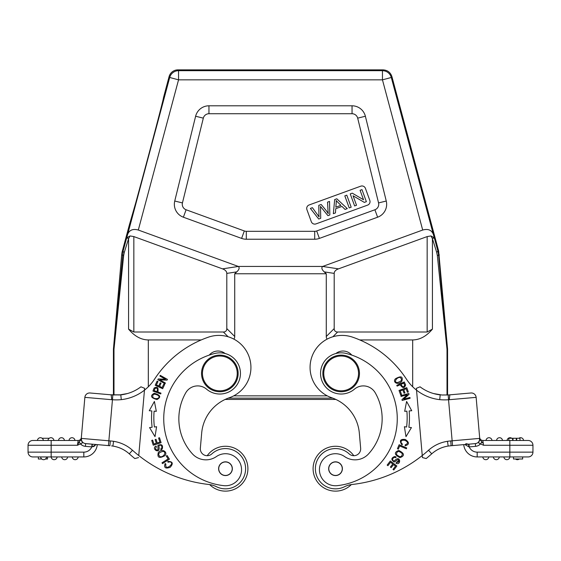 <?xml version="1.0" encoding="UTF-8"?>
<svg xmlns="http://www.w3.org/2000/svg" width="561" height="561" viewBox="0 0 561 561"><rect width="100%" height="100%" fill="white"/><g stroke="black" fill="none" stroke-linecap="round" stroke-linejoin="round"><path stroke-width="0.84" d="M121.66 254.96A22.889 22.889 10 0 1 122.354 251.033L124.311 252.345L128.574 238.649L130.04 235.943L133.841 236.581L222.507 268.859L238.341 266.454L138.308 230.031C132.985 228.579 129.451 229.996 127.691 234.274L126.393 238.923A211.707 1.844 105 0 1 123.09 251.16L114.002 348.914L113.441 348.893L121.66 254.96L122.389 255.087A4.579 0.414 5 0 0 123.665 255.486L113.988 349.314A4.579 4.579 -87.5 0 1 114.002 348.914M422.692 230.031L382.455 79.844L391.298 77.474L391.922 76.654C390.505 72.404 387.56 70.139 383.079 69.866L382.455 70.686A9.158 9.151 37.5 0 1 391.298 77.474L433.309 234.274C431.549 229.996 428.015 228.579 422.692 230.031L322.652 266.447L238.334 266.44C239.764 267.716 239.238 269.532 236.756 271.889L234.722 273.768L234.722 336.502L226.798 328.578A18.169 6.865 -135 0 1 223.362 332.007L228.117 336.761M391.922 76.654L438.646 251.033L437.91 251.16A211.707 1.844 -105 0 1 434.607 238.923L434.088 237.738L430.96 235.943L427.159 236.581L338.493 268.859L322.645 266.454C321.243 267.723 321.769 269.539 324.244 271.889L334.202 273.396A13.85 6.865 -171.4 0 1 338.493 268.859M516.688 440.469L519.998 440.469L520.019 438.267L516.688 438.267L516.688 440.469L516.302 440.469L516.302 438.267L513.006 438.267L513.006 440.469L512.586 440.469L512.586 438.267L508.813 438.267L508.813 440.469M513.006 438.267L512.586 438.267M516.688 438.267L516.302 438.267M486.043 440.469A2.973 2.973 0 0 1 489.01 437.72A2.973 2.973 0 0 1 491.976 440.469A2.973 2.973 0 0 0 489.01 437.72A2.973 2.973 0 0 0 486.043 440.469M496.569 440.469A2.973 2.973 0 0 1 499.535 437.72A2.973 2.973 0 0 1 502.502 440.469A2.973 2.973 0 0 0 499.535 437.72A2.973 2.973 0 0 0 496.569 440.469M511.786 438.267A2.973 2.973 0 0 0 507.095 440.469A2.973 2.973 0 0 1 511.786 438.267A2.973 2.973 0 0 0 507.095 440.469M518.869 438.267A2.973 2.973 0 0 1 523.56 440.469A2.973 2.973 0 0 0 518.869 438.267A2.973 2.973 0 0 1 523.56 440.469L520.019 440.469L519.998 438.267M433.639 393.57L442.061 395.028M515.489 459.003A2.973 2.973 0 0 0 519.29 459.003A2.973 2.973 0 0 1 515.489 459.003A2.973 2.973 0 0 0 519.29 459.003M532.95 445.273L509.837 445.273L509.837 452.138L532.95 452.138L532.95 445.273A4.804 4.804 0 0 0 528.146 440.469A4.804 4.804 0 0 1 532.95 445.273L532.95 452.138A4.804 4.804 0 0 1 528.146 456.942A4.804 4.804 0 0 0 532.95 452.138A4.804 4.804 0 0 1 528.146 456.942L509.823 456.942A2.973 2.973 0 0 1 506.856 459.69A2.973 2.973 0 0 1 503.89 456.942L499.297 456.942A2.973 2.973 0 0 1 496.331 459.69A2.973 2.973 0 0 1 493.364 456.942L488.771 456.942A2.973 2.973 0 0 1 485.805 459.69A2.973 2.973 0 0 1 482.839 456.942A2.973 2.973 0 0 0 485.805 459.69A2.973 2.973 0 0 0 488.771 456.942A2.973 2.973 0 0 1 485.805 459.69A2.973 2.973 0 0 1 482.839 456.942L477.18 456.942A13.506 13.506 0 0 1 463.73 444.621M522.649 456.942L522.649 459.003L513.497 459.003L513.497 456.942M477.18 452.138L509.837 452.138L509.837 456.942L477.18 456.942L477.18 452.138A8.696 8.696 0 0 1 469.199 446.9L468.961 444.165L475.356 443.604A4.804 4.804 0 0 0 479.725 438.393L476.135 397.356A4.804 4.804 0 0 0 470.931 392.988L449.852 394.832L449.249 399.691L448.548 399.741L448.183 394.951L441.879 394.993M528.146 440.469L482.846 440.469L483.266 443.372M468.519 444.2L465.854 443.653L468.519 444.2L468.898 446.879L464.824 444.522M448.183 394.979L464.087 393.584L448.183 394.979M448.183 394.951L441.879 395.014M449.249 399.705L476.135 397.356A4.804 4.804 0 0 0 470.931 392.988A4.804 4.804 0 0 1 476.135 397.356L479.725 438.393A4.804 4.804 0 0 1 475.356 443.604A4.804 4.804 0 0 0 479.725 438.393L479.55 440.399M479.164 441.486C478.372 442.79 478.835 443.597 480.546 443.884C478.835 443.59 478.379 442.79 479.164 441.486L479.725 438.393A4.804 4.804 0 0 1 475.356 443.604L451.086 445.729L450.749 440.946A40.806 40.799 -23.8 0 0 447.461 441.311L448.183 446.058L451.086 445.736L448.183 446.058C441.942 447.047 436.451 449.642 431.725 453.828A142.129 142.129 0 0 1 426.164 458.561L422.433 457.566L422.251 455.539A137.326 137.326 0 0 1 352.126 484.487A22.889 22.889 0 0 0 344.489 486.738A20.14 20.14 0 0 1 322.47 453.365A20.14 20.14 0 0 1 349.159 453.884A6.865 6.865 0 0 0 360.653 448.232L359.328 433.113A41.198 41.198 0 0 0 331.691 397.749A32.04 32.04 0 0 1 311.811 357.02A32.04 32.04 0 0 1 352.532 337.147A105.279 105.279 0 0 1 406.459 379.166A45.778 45.778 0 0 0 416.535 390.161L416.374 388.317L420.063 386.817A40.967 40.967 0 0 0 440.21 394.86L439.712 399.642A50.665 50.658 27.8 0 0 448.548 399.741L452.138 440.806L479.725 438.393L479.83 439.614L479.725 438.393A4.804 4.804 0 0 1 475.356 443.604L468.961 444.165M447.461 441.311C440.273 442.447 433.955 445.427 428.513 450.252L431.739 453.814A142.129 142.129 0 0 1 426.164 458.561M401.066 384.334C402.419 387.146 403.611 387.448 404.642 385.225C403.611 387.448 402.419 387.146 401.066 384.334L403.745 383.135A17.805 17.805 0 0 1 404.649 385.253M405.575 384.979C404.481 388.485 402.679 388.401 400.175 384.734C402.679 388.401 404.481 388.485 405.575 384.979M405.631 385.028L404.313 381.964L396.781 385.344L397.118 386.101L400.175 384.734M401.22 442.86C400.673 440.616 401.949 439.789 405.056 440.378C408.247 442.082 408.296 443.569 405.203 444.838L405.161 445.785C409.425 444.557 409.488 442.454 405.351 439.473C400.252 438.919 399.109 440.708 401.928 444.838L402.468 444.06A2.875 2.875 0 0 1 401.227 442.853M387.16 465.09L387.924 465.686L390.54 462.292L392.763 463.996L390.407 467.061L391.171 467.65L393.527 464.585L395.533 466.128L393.016 469.396L393.787 469.985L396.865 465.988L390.33 460.967L387.16 465.09M392.672 459.34A2.076 2.076 0 0 1 395.736 457.72L396.115 456.963A3.205 3.205 0 0 0 394.663 456.486C391.206 457.937 390.975 459.725 393.983 461.857C394.614 462.72 397.742 458.674 398.464 459.852C399.397 461.605 398.71 462.467 396.382 462.446L398.92 460.406M396.382 462.446L395.968 463.232C401.22 466.121 400.778 454.249 394.663 460.609M394.685 460.637A1.318 1.318 0 0 1 392.644 459.333M397.433 448.744L398.331 449.123L399.663 445.953L406.36 448.779L406.718 447.93L399.13 444.726L397.433 448.744M402.391 453.751C401.9 457.334 399.902 457.566 396.396 454.431C396.936 450.799 398.934 450.567 402.391 453.751M398.815 450.455C393.885 452.306 394.271 454.719 399.958 457.678C404.937 455.798 404.558 453.393 398.815 450.455M400.617 394.874L401.536 394.544L400.224 390.905L402.861 389.951L404.046 393.233L404.951 392.903L403.766 389.629L406.143 388.766L407.405 392.272L408.324 391.943L406.774 387.658L399.025 390.449L400.617 394.874M405.982 436.668L411.437 427.587L408.878 427.272A79.417 79.417 0 0 0 409.158 410.947L411.732 410.722L406.599 401.459L404.677 411.332L406.879 411.143A77.13 77.13 0 0 1 406.606 426.998L404.411 426.732L405.982 436.668M401.08 396.431L407.328 394.713L401.964 399.621L402.188 400.449L410.133 398.261L409.923 397.49L403.682 399.208L409.046 394.299L408.815 393.478L400.87 395.659L401.08 396.431M400.126 377.49C402.679 379.594 401.718 381.291 397.223 382.581C393.268 382.244 397.013 376.88 400.126 377.49M395.463 378.759C392.16 382.195 398.163 385.758 401.837 381.298C403.212 376.445 401.087 375.604 395.463 378.759M351.354 484.585A22.426 22.426 0 0 1 315.591 458.421A22.426 22.426 0 0 1 353.795 455.693M358.479 371.915A17.391 17.391 0 0 0 331.172 359.18A17.391 17.391 0 0 0 333.802 389.194A17.391 17.391 0 0 0 358.479 371.915M359.391 371.831A18.31 18.31 0 0 0 339.552 355.19A18.31 18.31 0 0 0 322.912 375.021A18.31 18.31 0 0 0 342.75 391.669A18.31 18.31 0 0 0 359.391 371.831M335.527 475.455A6.753 6.753 0 0 1 329.679 465.328A6.753 6.753 0 0 1 341.369 465.328A6.753 6.753 0 0 1 335.527 475.455M335.527 475.567A6.865 6.865 0 0 1 329.58 465.265A6.865 6.865 0 0 1 341.467 465.265A6.865 6.865 0 0 1 335.527 475.567M344.601 456.57A18.31 18.31 0 0 0 368.598 453.842A52.18 52.18 0 0 0 375.239 392.805A13.73 13.73 0 0 0 354.454 389.152A20.596 20.596 0 0 1 321.095 378.128A20.596 20.596 0 0 1 346.081 353.43A67.285 67.285 0 0 1 337.182 485.658A16.024 16.024 0 0 1 319.938 465.77A16.024 16.024 0 0 1 344.601 456.57M351.768 355.099A11.444 11.444 0 0 0 335.899 353.507M428.513 450.252A137.326 137.326 0 0 1 422.251 455.539L416.535 390.161A45.778 45.778 0 0 0 439.712 399.642M482.418 442.86L481.808 441.766M482.839 440.469C481.022 440.308 479.964 439.333 479.655 437.538C479.964 439.34 481.029 440.315 482.846 440.469L483.547 445.273L509.837 445.273L509.837 440.469M479.725 438.393A4.804 4.804 0 0 1 475.356 443.604L475.595 446.339A7.552 7.552 0 0 0 480.539 443.877L483.547 445.273M481.843 441.78L480.56 443.891M481.815 441.766L479.83 439.614M422.251 455.539L422.433 457.566M207.205 455.693A22.426 22.426 0 0 1 245.409 458.421A22.426 22.426 0 0 1 209.646 484.585A22.889 22.889 0 0 0 208.874 484.487A137.326 137.326 0 0 1 138.749 455.539L144.465 390.161A45.778 45.778 0 0 0 154.541 379.166A105.279 105.279 0 0 1 208.468 337.147A32.04 32.04 0 0 1 249.189 357.02A32.04 32.04 0 0 1 229.309 397.749A41.198 41.198 0 0 0 201.672 433.113L200.347 448.232A6.865 6.865 0 0 0 211.841 453.884A20.14 20.14 0 0 1 242.289 479.788A20.14 20.14 0 0 1 216.511 486.738A22.889 22.889 0 0 0 208.874 484.487M169.787 461.948C176.063 462.341 164.408 472.201 165.888 464.101L165.144 463.533C163.721 467.734 165.411 468.982 170.214 467.285C173.573 463.4 172.753 461.444 167.76 461.408L168.09 462.299A2.875 2.875 0 0 1 169.78 461.969M225.473 475.455A6.753 6.753 0 0 1 219.632 465.328A6.753 6.753 0 0 1 231.321 465.328A6.753 6.753 0 0 1 225.473 475.455M225.473 475.567A6.865 6.865 0 0 1 219.533 465.265A6.865 6.865 0 0 1 231.42 465.265A6.865 6.865 0 0 1 225.473 475.567M206.546 389.152A13.73 13.73 0 0 0 185.761 392.805A52.18 52.18 0 0 0 192.402 453.842A18.31 18.31 0 0 0 216.399 456.57A16.024 16.024 0 0 1 241.062 465.77A16.024 16.024 0 0 1 223.818 485.658A67.285 67.285 0 0 1 214.919 353.43A20.596 20.596 0 0 1 239.905 378.128A20.596 20.596 0 0 1 206.546 389.152M225.101 353.507A11.444 11.444 0 0 0 209.232 355.099M158.889 446.465A1.318 1.318 0 0 1 161.119 445.525A2.076 2.076 0 0 1 160.691 448.989L161.091 449.733A3.205 3.205 0 0 0 162.311 448.807C163.09 445.139 161.75 443.933 158.286 445.189C157.22 445.224 158.763 450.097 157.382 450.013C155.411 449.789 155.095 448.73 156.435 446.829L156.021 446.044C150.657 448.716 160.67 455.111 158.924 446.465M167.101 455.497L166.287 456.016L168.125 458.919L161.996 462.811L162.487 463.596L169.443 459.178L167.101 455.497M160.166 456.717C157.501 454.277 158.447 452.503 163.02 451.395C167.073 452.019 163.37 457.58 160.166 456.717M164.913 455.651C168.209 452.145 161.975 447.895 158.321 452.482C157.031 457.643 159.226 458.702 164.913 455.651M165.411 383.023L159.766 379.86L167.031 380.134L167.444 379.383L160.257 375.365L159.864 376.059L165.509 379.222L158.251 378.948L157.83 379.699L165.025 383.717L165.411 383.023M164.654 384.453L163.77 384.047L162.15 387.56L159.605 386.389L161.063 383.219L160.187 382.819L158.728 385.982L156.435 384.923L157.992 381.543L157.108 381.136L155.201 385.274L162.683 388.724L164.654 384.453M159.513 437.734L158.588 438.036L159.892 442.117L157.22 442.973L156.042 439.291L155.124 439.586L156.302 443.267L153.896 444.032L152.641 440.105L151.715 440.406L153.251 445.21L161.098 442.699L159.513 437.734M156.589 426.732L154.394 426.998A77.13 77.13 0 0 1 154.121 411.143L156.323 411.332L154.401 401.459L149.268 410.722L151.842 410.947A79.417 79.417 0 0 0 152.122 427.272L149.563 427.587L155.018 436.668L156.589 426.732M155.053 388.436C157.353 387.693 157.978 388.759 156.94 391.648L154.184 390.624A17.805 17.805 0 0 1 155.053 388.429M154.191 387.953A35.203 35.203 0 0 0 152.985 391.066L160.698 393.941L160.986 393.156L157.851 391.985C158.637 387.616 157.417 386.298 154.177 388.023M152.802 397.181C152.452 393.892 154.331 393.359 158.44 395.596C161.021 398.612 154.591 399.804 152.802 397.181M157.01 399.558C161.351 397.097 160.425 395 154.254 393.268C149.871 395.757 150.79 397.854 157.01 399.558M140.937 386.817L144.626 388.317L144.465 390.161A45.778 45.778 0 0 1 121.295 399.642L120.79 394.86A40.967 40.967 0 0 0 140.937 386.817A40.967 40.967 0 0 1 120.79 394.86L111.162 394.79M52.187 440.469L41.009 440.469M42.131 438.267L49.214 438.267M47.973 440.469A2.973 2.973 0 0 1 50.939 437.72A2.973 2.973 0 0 1 53.905 440.469L47.973 440.469L53.905 440.469A2.973 2.973 0 0 0 50.939 437.72A2.973 2.973 0 0 0 47.973 440.469A2.973 2.973 0 0 1 50.939 437.72A2.973 2.973 0 0 1 53.905 440.469L58.498 440.469A2.973 2.973 0 0 1 61.465 437.72A2.973 2.973 0 0 1 64.431 440.469L69.024 440.469A2.973 2.973 0 0 1 71.99 437.72A2.973 2.973 0 0 1 74.957 440.469L69.024 440.469L78.154 440.469L77.453 445.273L80.454 443.884C82.165 443.59 82.621 442.79 81.836 441.486L81.275 438.393L84.865 397.356A4.804 4.804 0 0 1 90.069 392.988L111.148 394.832L90.069 392.988A4.804 4.804 0 0 0 84.865 397.356L81.163 439.614L81.836 441.486M37.44 440.469A2.973 2.973 0 0 1 40.406 437.72A2.973 2.973 0 0 1 43.372 440.469L37.44 440.469L43.372 440.469M41.71 459.003L38.351 459.003L38.351 456.942M45.511 459.003L47.503 459.003L47.503 456.942M46.577 456.942A2.973 2.973 0 0 1 43.611 459.69A2.973 2.973 0 0 1 40.644 456.942M67.636 456.942A2.973 2.973 0 0 1 64.669 459.69A2.973 2.973 0 0 1 61.703 456.942M78.161 456.942A2.973 2.973 0 0 1 75.195 459.69A2.973 2.973 0 0 1 72.229 456.942A2.973 2.973 0 0 0 75.195 459.69A2.973 2.973 0 0 0 78.161 456.942M57.11 456.942A2.973 2.973 0 0 1 54.144 459.69A2.973 2.973 0 0 1 51.177 456.942A2.973 2.973 0 0 0 54.144 459.69A2.973 2.973 0 0 0 57.11 456.942A2.973 2.973 0 0 1 54.144 459.69A2.973 2.973 0 0 1 51.177 456.942M32.854 440.469L51.163 440.469L51.163 445.273L77.453 445.273L79.185 441.773L81.17 439.614L81.275 438.393A4.804 4.804 0 0 0 85.644 443.604A4.804 4.804 0 0 1 81.275 438.393A4.804 4.804 0 0 0 85.644 443.604L109.914 445.729L92.039 444.165L92.481 444.2L91.801 446.9A8.696 8.696 0 0 1 83.82 452.138L83.82 456.942A13.506 13.506 0 0 0 97.27 444.621A13.506 13.506 0 0 1 83.82 456.942L32.854 456.942A4.804 4.804 0 0 1 28.05 452.138L28.05 445.273A4.804 4.804 0 0 1 32.854 440.469L40.981 440.469M93.133 446.696L93.778 446.458M94.472 446.1L94.935 445.778M92.102 446.879L96.176 444.522M112.817 394.979L96.913 393.584L112.817 394.979M109.914 445.729L110.335 440.939L108.862 440.806L108.441 445.595L85.644 443.604A4.804 4.804 0 0 1 81.275 438.393L108.862 440.806L112.452 399.741L111.751 399.684L111.155 394.832L90.069 392.988M121.295 399.642A50.665 50.658 151.9 0 1 112.452 399.741L112.817 394.951L120.79 394.86M118.939 395.028L127.361 393.57M335.864 399.446L225.136 399.446A41.198 41.198 0 0 0 201.672 433.113M111.555 445.89L112.873 446.072C119.093 447.075 124.563 449.663 129.275 453.828C124.563 449.649 119.1 447.061 112.873 446.072L111.674 445.904M51.163 440.469L78.084 440.469M79.129 441.795L80.454 443.891A7.552 7.552 0 0 0 85.405 446.339L91.801 446.9L92.039 444.165L85.644 443.604A4.804 4.804 0 0 1 81.261 438.961M78.161 440.469C79.978 440.308 81.036 439.333 81.345 437.538L81.163 438.365M81.205 439.186L81.345 437.538L81.205 439.186M80.938 438.856L80.63 439.298M80.251 439.684L79.816 440.006M79.332 440.245L78.813 440.399M77.734 443.365L77.895 442.264M138.567 457.566L134.836 458.561A142.129 142.129 0 0 1 129.275 453.828L132.487 450.252C127.059 445.441 120.769 442.461 113.61 441.318L112.873 446.072M237.177 374.944A17.391 17.391 0 0 0 212.5 357.666A17.391 17.391 0 0 0 209.87 387.679A17.391 17.391 0 0 0 237.177 374.944M238.088 375.021A18.31 18.31 0 0 0 219.849 355.12A18.31 18.31 0 0 0 201.546 372.897A18.31 18.31 0 0 0 218.783 391.704A18.31 18.31 0 0 0 238.088 375.021M332.834 398.156L228.166 398.156M447.573 394.993L447.573 349.293A4.579 4.579 177.5 0 0 447.559 348.893L438.646 251.033M437.335 255.486L447.012 349.314A4.579 4.579 87.5 0 0 446.998 348.914L438.611 255.087L437.91 251.16L436.689 252.345L437.335 255.486A4.579 0.414 -5 0 0 438.611 255.087L439.34 254.96M329.826 214.968L327.926 215.662L321.446 207.626A40.147 40.147 0 0 1 320.464 206.385A32.475 32.475 0 0 1 320.541 208.096L320.717 218.285L318.704 219.014L310.366 208.412L312.393 207.675L317.533 214.744A46.416 46.416 0 0 1 319.062 216.981A111.555 111.555 0 0 1 318.921 214.505L318.795 205.34L321.173 204.477L325.646 209.94A30.371 30.371 0 0 1 328.241 213.636A47.075 47.075 0 0 1 328.024 210.747L327.54 202.156L329.531 201.434L329.826 214.968M319.062 216.981A46.318 46.318 0 0 0 317.533 214.744L312.393 207.675M321.446 207.626L327.926 215.662M338.122 202.57L340.892 205.34L338.122 202.57A26.605 26.605 0 0 1 336.165 200.452M336.158 200.452A14.123 14.123 0 0 1 336.186 203.131L335.843 207.177L340.892 205.34M345.043 209.428L341.979 206.413L335.744 208.685L335.436 212.928L333.346 213.685L334.679 199.562L336.803 198.79L347.287 208.615L345.043 209.428M349.201 207.914L344.819 195.873L346.789 195.158L351.172 207.198L349.201 207.914M354.629 205.943L350.246 193.896L352.266 193.159L363.535 199.765L360.092 190.312L361.985 189.625L366.368 201.665L364.341 202.402L353.072 195.789L356.516 205.256L354.629 205.943M369.811 200.417L365.428 188.37A3.661 3.661 0 0 0 360.73 186.182L309.118 204.968A3.661 3.661 0 0 0 306.93 209.66L311.313 221.707A3.661 3.661 0 0 0 316.004 223.895L367.623 205.109A3.661 3.661 0 0 0 369.811 200.417M195.621 116.246L203.32 118.147A5.806 5.806 0 0 1 208.958 113.729L352.042 113.729A5.806 5.806 0 0 1 357.68 118.147L365.379 116.246A13.73 13.73 0 0 0 352.042 105.798L208.958 105.798A13.73 13.73 0 0 0 195.621 116.246L174.744 201.027A13.73 13.73 0 0 0 183.384 217.212L241.609 238.404A13.73 13.73 0 0 0 246.3 239.231L314.7 239.231A13.73 13.73 0 0 0 319.391 238.404L377.616 217.212L374.902 209.765L316.685 230.957A5.806 5.806 0 0 1 314.7 231.307L246.3 231.307A5.806 5.806 0 0 1 244.315 230.957L186.098 209.765A5.806 5.806 0 0 1 182.444 202.921L174.744 201.027M203.32 118.147L182.444 202.921M377.616 217.212A13.73 13.73 0 0 0 386.256 201.027L378.556 202.921A5.806 5.806 0 0 1 374.902 209.765M378.556 202.921L357.68 118.147M386.256 201.027L365.379 116.246M222.507 268.859A13.85 6.865 171.4 0 1 226.798 273.396L226.798 328.578M201.231 339.938L148.314 339.938C141.099 339.833 134.521 336.228 128.574 329.125L133.841 332.007L223.362 332.007M233.804 339.089A18.169 6.865 -135 0 0 234.722 336.502M332.883 336.761L337.638 332.007A18.169 6.865 -45 0 1 334.202 328.578L334.202 273.396M324.244 271.889L326.278 273.768L326.278 336.502A18.169 6.865 -45 0 0 327.196 339.089M326.278 273.768L234.722 273.768M434.607 238.923L433.309 234.274M436.689 252.345L432.426 238.649L430.967 235.936M337.638 332.007L427.159 332.007L432.426 329.125C426.479 336.228 419.901 339.833 412.686 339.938L359.769 339.938M138.308 230.031L178.545 79.844L382.455 79.844L382.455 70.686L178.545 70.686L177.921 69.866A9.158 9.158 -127.5 0 0 169.078 76.654L169.703 77.474A9.158 9.151 -37.5 0 1 178.545 70.686L178.545 79.844L169.703 77.474L127.691 234.274M130.033 235.943L126.919 237.724L126.393 238.923M123.665 255.486L124.311 252.345M113.441 348.893A4.579 4.579 2.5 0 0 113.427 349.293L113.988 349.314L113.988 395.021M112.817 394.951L113.427 394.993L113.427 349.293M177.921 69.866L383.079 69.866M163.489 97.642L169.078 76.654M163.489 97.516L163.489 97.516C164.85 95.293 129.311 227.927 129.247 225.319L135.706 202.907M122.354 251.033L129.268 225.291M499.297 456.942A2.973 2.973 0 0 1 496.331 459.69A2.973 2.973 0 0 1 493.364 456.942M509.823 456.942A2.973 2.973 0 0 1 506.856 459.69A2.973 2.973 0 0 1 503.89 456.942M450.749 440.932L452.138 440.806L452.559 445.595M475.595 446.339L469.199 446.9M83.82 452.138L51.163 452.138L51.163 456.942M28.05 452.138L51.163 452.138L51.163 445.273L28.05 445.273M111.744 399.705L84.865 397.356M85.644 443.604L85.405 446.339M113.61 441.318A40.813 40.813 -151.3 0 0 110.335 440.946M134.836 458.561A142.129 142.129 0 0 1 129.275 453.828M138.749 455.539A137.326 137.326 0 0 1 132.487 450.252M447.573 349.293L447.012 349.314L447.012 395.021M446.998 348.914L447.559 348.893M352.042 113.729L352.042 105.798M208.958 105.798L208.958 113.729M186.098 209.765L183.384 217.212M241.609 238.404L244.315 230.957M246.3 231.307L246.3 239.231M314.7 239.231L314.7 231.307M316.685 230.957L319.391 238.404M226.798 273.396L236.756 271.889M133.841 236.581L133.841 332.007M334.202 328.578L326.278 336.502M432.405 238.607A4.579 0.813 -15.1 0 0 434.067 237.71M427.159 332.007L427.159 236.581M432.426 238.628L432.426 329.125M412.686 386.774L412.686 339.938M332.799 398.149L228.201 398.149M126.933 237.71A4.579 0.813 15.1 0 0 128.588 238.607M128.574 329.125L128.574 238.628M148.314 339.938L148.314 386.774M233.706 395.856L327.294 395.856M449.845 394.832L470.931 392.988M448.183 446.058C441.942 447.061 436.458 449.649 431.725 453.828"/></g></svg>
